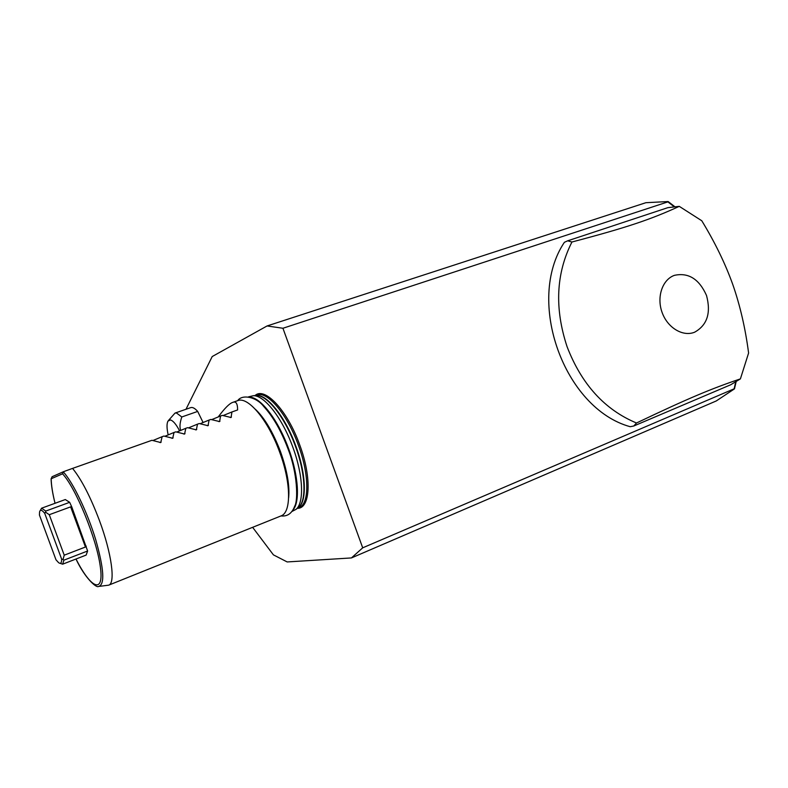 <?xml version="1.0" encoding="UTF-8"?>
<svg xmlns="http://www.w3.org/2000/svg" width="788" height="788" viewBox="0 0 788 788"><rect width="100%" height="100%" fill="white"/><g stroke="black" fill="none" stroke-linecap="round" stroke-linejoin="round"><path stroke-width="1.18" d="M252.623 527.32L273.406 554.86L287.177 561.942L351.428 557.934L362.707 547.827L282.931 328.261L267.073 325.956L212.208 356.54L185.988 409.267M203.087 422.516L197.68 411.415C194.912 408.292 192.597 407.032 190.755 407.613L175.015 413.079L168.514 420.428M255.066 395.537C264.758 386.317 287.541 410.518 299.745 444.993C312.068 478.021 310.295 508.752 297.45 508.319M674.38 206.899L667.879 201.886L666.678 201.994L668.037 201.551L645.884 202.703L267.073 325.956M736.209 381.431L734.455 388.878L716.262 400.954L351.428 557.934M734.455 388.878L733.135 389.439L734.15 388.799L735.746 381.707M734.583 388.622L734.514 387.164M734.15 388.799L362.707 547.827M667.879 201.886L282.931 328.261M567.675 240.813L564.385 242.3C525.271 300.681 564.031 408.578 630.213 426.712L633.759 426.012L730.693 384.771L740.395 378.89L748.6 353.024C745.389 328.389 740.109 305.547 732.781 284.507C725.246 263.537 714.913 242.28 701.783 220.758L679.266 206.357L667.889 207.648L567.675 240.813L571.94 242.005C556.033 273.466 554.417 308.364 567.084 346.72C581.603 384.347 604.751 409.77 636.517 422.998L633.759 426.012M668.037 201.551L669.199 202.9M675.001 206.83L668.303 201.659M706.511 295.47C699.163 279.021 688.456 272.313 674.41 275.347C662.403 279.553 656.483 296.938 662.048 312.304C667.426 327.739 682.812 337.018 694.592 332.221C707.21 325.188 711.18 312.934 706.511 295.47M679.266 206.357C650.908 219.409 627.14 227.466 571.94 242.005M636.517 422.998C687.934 398.472 711.042 388.789 740.395 378.89M197.68 411.415L181.792 416.97L176.532 413.01L175.015 413.079M181.792 416.97C179.762 423.038 179.437 427.5 180.816 430.366M179.605 430.869C176.226 424.407 173.193 420.772 170.484 419.955L168.011 421.038C166.632 423.56 166.692 428.179 168.179 434.897M291.659 511.629L296.042 509.344C304.296 502.774 303.262 475.371 292.969 447.564C282.587 418.477 264.344 395.162 253.372 395.694L248.516 396.856M292.555 510.437C300.179 503.187 298.829 476.297 288.782 449.14C278.597 420.674 260.926 397.536 249.973 397.172M280.971 515.923C291.324 512.752 291.245 483.32 279.799 452.529C268.353 420.388 247.944 396.029 237.69 400.649C242.113 393.961 256.435 396.886 263.675 406.421C273.062 416.655 281.158 430.75 287.955 448.697C297.667 473.194 298.169 500.804 294.692 506.162C291.984 513.402 287.413 516.652 280.991 515.923L108.675 585.169C115.659 583.425 111.719 553.462 99.416 520.484C90.462 496.824 81.509 479.468 72.565 468.397L151.926 440.295L160.732 442.551L162.131 436.68L163.914 436.05L172.72 438.276L174.02 432.464L175.793 431.844L184.589 434.05L185.81 428.298L187.564 427.677L196.36 429.854L197.502 424.151L199.236 423.54L208.032 425.707L209.086 420.053L210.81 419.443L219.596 421.58L220.571 415.985L222.275 415.384L231.061 417.502L231.948 411.957L237.602 409.957C237.612 403.535 235.986 401.013 232.726 402.392C229.525 403.397 224.688 408.243 218.207 416.951M99.426 586.351L108.675 585.169M63.68 471.618L52.077 476.73L51.19 478.749L62.557 473.815L63.68 471.618L72.565 468.397M71.806 506.999L70.634 506.861L49.28 514.712L45.546 512.161L45.763 511.067L41.606 508.191L65.296 499.553L69.659 502.32L71.806 506.999L87.616 550.999L86.138 555.087L62.636 564.188L63.907 560.16L87.616 550.999M152.882 440.551L162.131 436.68M164.84 436.296L174.02 432.464M176.689 432.07L185.81 428.298M188.44 427.894L197.502 424.151M200.083 423.747L209.086 420.053M211.627 419.649L220.571 415.985M223.073 415.581L231.948 411.957M45.763 511.067L69.659 502.32M86.247 546.143L85.449 547.02L64.232 555.176L63.04 559.5L63.907 560.16M60.095 563.322L62.636 564.188M41.606 508.191L40.247 510.535M44.729 513.362C41.912 509.777 40.188 509.324 39.567 512.003L39.43 515.007L55.987 559.795L58.588 562.652C60.666 564.188 61.691 562.996 61.631 559.096L44.729 513.362L45.546 512.161M63.04 559.5L61.631 559.096M64.232 555.176L49.28 514.712M254.859 395.606L256.514 395.024C266.965 390.356 287.295 414.045 298.465 445.466C309.645 475.558 309.359 504.497 298.839 507.758L297.263 508.388M297.48 508.221C307.005 503.562 306.709 475.381 295.953 446.412C285.157 416.064 265.753 392.601 255.125 395.596M255.263 395.586L256.464 395.517C267.329 394.995 285.335 417.935 295.549 446.56C305.685 473.923 306.66 500.932 298.485 507.442L296.042 509.344M63.532 472.13C73.323 482.995 87.498 512.555 95.752 539.8C104.046 569.153 104.981 584.696 98.579 586.449C96.412 588.38 84.769 577.85 75.983 559.027M62.557 473.815C75.993 488.255 96.628 538.795 100.303 566.572C104.321 594.802 91.034 588.823 76.012 559.007M51.092 478.759C51.25 485.27 52.56 493.446 55.042 503.296C52.56 493.239 51.269 485.063 51.19 478.749M161.156 442.098L159.964 442.58M173.133 437.832L171.951 438.305M185.003 433.607L183.831 434.08M196.764 429.421L195.601 429.884M208.426 425.264L207.274 425.727M219.98 421.156L218.837 421.61M231.436 417.079L230.303 417.522M70.634 506.861L85.449 547.02M253.372 395.694L255.312 395.586M255.292 409.199C264.482 417.778 272.865 431.863 280.439 451.455C287.127 470.446 289.856 485.91 288.625 497.868M237.69 400.649L232.726 402.392"/></g></svg>
